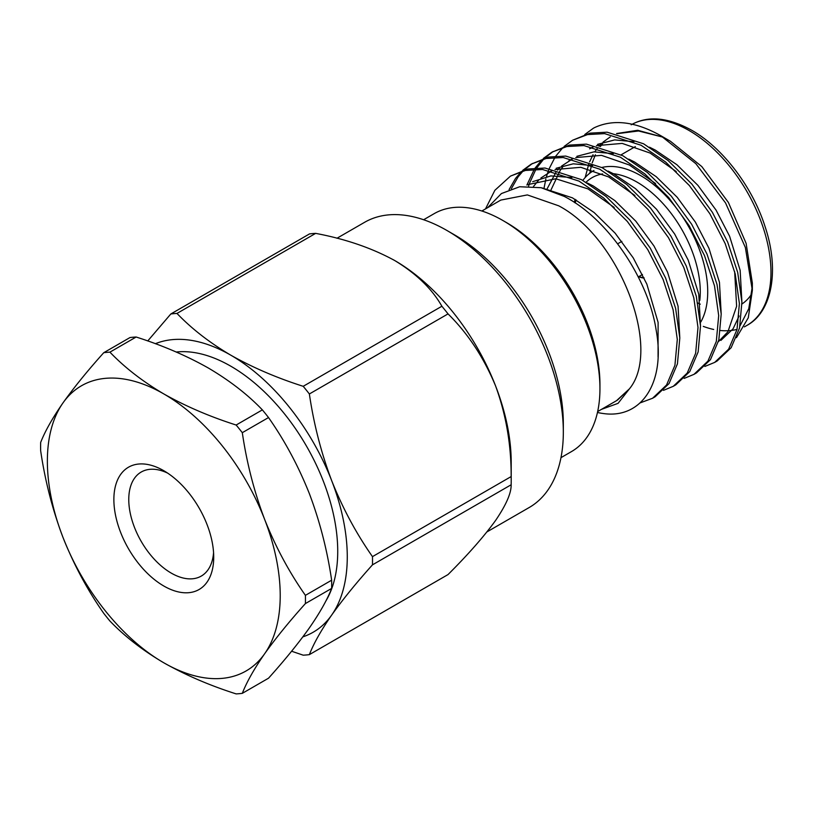 <?xml version="1.0" encoding="UTF-8"?>
<svg xmlns="http://www.w3.org/2000/svg" width="813" height="813" viewBox="0 0 813 813"><rect width="100%" height="100%" fill="white"/><g stroke="black" fill="none" stroke-linecap="round" stroke-linejoin="round"><path stroke-width="1.22" d="M506.54 222.62L502.82 220.465L506.54 222.62A132.092 76.259 60 0 1 599.943 384.397L599.943 388.695A137.356 79.308 -120 0 0 502.82 220.465L502.82 220.465A137.356 79.308 -120 0 0 434.142 213.667L423.614 219.744M560.98 457.658L571.498 451.581A137.356 79.308 -120 0 0 599.943 388.695M700.847 321.938A94.836 54.756 -120 0 0 640.664 175.608A94.836 54.756 -120 0 0 601.813 167.488M593.957 170.506A94.836 54.756 -120 0 0 593.246 170.903A94.836 54.756 -120 0 0 582.87 180.405M575.025 199.276A94.836 54.756 -120 0 0 574.456 202.478M575.248 202.996A89.572 51.717 60 0 1 576.061 199.866M586.071 182.244A89.572 51.717 60 0 1 602.575 173.921M613.378 173.697A89.572 51.717 60 0 1 636.935 182.061A89.572 51.717 60 0 1 699.79 300.464M481.865 211.014L500.808 200.079L527.363 194.917L558.704 205.811C619.415 237.65 662.422 348.96 629.425 388.838L616.549 400.657L597.657 411.571M594.364 127.692L593.348 128.261A131.716 76.046 -120 0 0 593.327 128.271A131.716 76.046 -120 0 1 594.364 127.692C613.358 118.82 635.512 121.503 660.837 135.72L670.471 141.279L701.802 166.574L728.367 202.407L746.11 243.321L752.35 283.107L752.35 290.434L748.275 317.802L736.456 337.669M752.289 286.704L748.753 308.716L740.013 325.871M704.881 366.439L714.668 362.405L728.641 349.163L737.015 329.478L739.393 303.584L735.196 273.9L725.186 243.605L709.871 213.778L689.373 185.547L665.593 162L641.081 145.253L604.628 133.627L587.545 134.592L572.606 140.243L564.09 146.472M714.668 362.405L717.178 360.962L731.151 347.71L739.525 328.025L741.903 302.131L737.706 272.457L727.696 242.152L712.381 212.325L691.883 184.104L668.103 160.547L643.591 143.799L607.138 132.184L590.055 133.139L572.596 140.243M487.597 207.701L501.428 193.555L519.69 186.746L541.082 187.712L564.151 196.37C607.535 218.23 648.378 278.635 656.162 330.18C665.776 382.415 641.701 419.061 603.398 413.543A131.716 76.046 60 0 1 597.453 412.486M640.055 402.923L652.575 398.258L666.548 385.006L674.922 365.322L677.3 339.438L673.103 309.753L663.093 279.448L647.778 249.621L627.28 221.4L603.5 197.844L578.988 181.096L542.535 169.48L525.452 170.445L510.503 176.086L494.873 190.293L485.503 208.911M652.575 398.258L655.085 396.805L669.058 383.553L677.432 363.868L679.81 337.984L675.613 308.3L665.603 278.005L650.288 248.178L629.79 219.947L606.01 196.4L581.498 179.653L545.045 168.027L527.962 168.992L510.503 176.086M663.489 390.342L673.276 386.307L687.239 373.055L695.623 353.37L697.991 327.487L693.804 297.802L683.794 267.497L668.469 237.67L647.971 209.449L624.191 185.903L599.679 169.155L563.226 157.529L546.143 158.494L531.204 164.135L522.688 170.374M673.276 386.307L675.786 384.854L689.749 371.612L698.133 351.927L700.511 326.033L696.314 296.349L686.304 266.054L670.989 236.227L650.491 207.996L626.711 184.449L602.199 167.702L565.746 156.076L548.663 157.041L531.204 164.135M684.19 378.391L693.967 374.356L707.94 361.104L716.314 341.419L718.692 315.535L714.505 285.851L704.485 255.556L689.17 225.729L668.672 197.498L644.892 173.952L620.38 157.204L583.927 145.578L566.844 146.543L551.905 152.183L543.389 158.423M693.967 374.356L696.477 372.903L710.45 359.661L718.824 339.976L721.202 314.082L717.015 284.408L707.005 254.103L691.68 224.276L671.182 196.045L647.402 172.498L622.89 155.75L586.437 144.135L569.354 145.09L551.905 152.183M521.611 171.391L515.574 178.342L509.08 189.581M532.474 163.433L524.121 169.937M523.054 170.994L518.084 176.899L511.316 188.758M542.301 159.439L535.147 167.986M534.263 169.338L526.895 185.039M553.165 151.482L544.822 157.986M543.755 159.043L536.773 167.885M535.909 169.277L529.405 183.575M529.324 183.84L528.582 186.197M563.003 147.488L555.848 156.035M554.954 157.387L549.273 168.494M548.602 170.232L547.586 173.088M547.301 173.972L546.519 176.553M545.899 178.87L543.978 188.403M660.837 135.72L695.877 163.708L725.542 202.925L745.369 247.487L752.35 290.434M617.413 400.169L629.425 388.838L618.063 403.35L601.559 409.325M454.355 234.774L446.906 230.465L454.355 234.774A154.114 88.973 60 0 1 563.328 423.512L563.328 432.12A164.653 95.06 -120 0 0 446.906 230.465L446.906 230.465A164.653 95.06 -120 0 0 364.58 222.315L336.958 238.26M486.926 531.915L529.233 507.495A164.653 95.06 -120 0 0 563.328 432.12M147.753 340.952L170.821 313.981L309.499 233.92A187.285 108.129 60 0 1 315.657 233.372C345.627 239.022 371.998 248.087 394.772 260.567C416.378 273.707 432.079 288.93 441.886 306.247A187.285 108.129 60 0 1 448.034 313.899C467.953 333.513 483.806 357.537 495.605 385.992C506.082 414.721 511.265 444.914 511.153 476.57A187.285 108.129 60 0 1 511.204 480.696L511.204 462.221A164.653 95.06 -120 0 0 495.605 385.992A164.653 95.06 -120 0 0 394.772 260.567A164.653 95.06 -120 0 0 393.218 259.672M163.789 586A70.599 40.762 60 0 1 113.871 499.538A70.599 40.762 60 0 1 163.789 470.707L163.789 470.707A70.599 40.762 60 0 1 163.789 470.717A70.599 40.762 60 0 1 213.717 557.179A70.599 40.762 60 0 1 163.789 586M167.671 473.125A60.06 34.674 -120 0 0 141.208 472.038A60.06 34.674 -120 0 0 132.001 520.168A60.06 34.674 -120 0 0 171.238 573.094A60.06 34.674 -120 0 0 201.278 576.071A60.06 34.674 -120 0 0 213.565 552.616M325.728 601.244A151.157 87.265 -120 0 0 230.851 366.226A151.157 87.265 -120 0 0 176.218 352.019M302.863 636.853A164.653 95.06 -120 0 0 331.674 615.065A164.653 95.06 -120 0 0 331.674 480.635A164.653 95.06 -120 0 0 230.851 355.21A164.653 95.06 -120 0 0 155.374 343.706M242.304 693.347L268.524 678.205C284.794 660.075 298.391 643.337 309.326 627.971C319.834 612.839 327.263 599.648 331.643 588.419A187.285 108.129 -120 0 0 331.643 580.208C327.233 550.147 319.794 521.255 309.326 493.542C298.371 466.012 284.774 440.687 268.524 417.547A187.285 108.129 -120 0 0 262.365 409.884C247.802 394.651 229.845 380.718 208.494 368.106C186.96 355.911 162.844 345.545 136.147 337.009A187.285 108.129 -120 0 0 129.989 337.558L103.759 352.7A187.285 108.129 60 0 1 109.918 352.151C124.714 367.567 142.671 381.49 163.789 393.919A164.653 95.06 -120 0 0 62.967 402.933A164.653 95.06 -120 0 0 62.967 537.363A164.653 95.06 -120 0 0 163.789 662.788A164.653 95.06 -120 0 0 264.621 653.784A164.653 95.06 -120 0 0 264.621 519.355A164.653 95.06 -120 0 0 163.789 393.919C185.628 406.246 209.754 416.612 236.146 425.026A187.285 108.129 60 0 1 242.304 432.679C246.715 462.749 254.144 491.641 264.621 519.355C275.577 546.875 289.174 572.21 305.414 595.35A187.285 108.129 60 0 1 305.414 603.561C289.154 621.681 275.546 638.429 264.621 653.784C254.113 668.926 246.674 682.107 242.304 693.347A187.285 108.129 60 0 1 236.146 693.895C209.754 685.481 185.628 675.115 163.789 662.788C142.671 650.359 124.714 636.437 109.918 621.02A187.285 108.129 60 0 1 103.759 613.358C87.499 590.147 73.902 564.811 62.967 537.363C52.459 509.578 45.02 480.686 40.65 450.697A187.285 108.129 60 0 1 40.65 442.485C45.061 431.205 52.499 418.014 62.967 402.933C73.922 387.537 87.519 370.789 103.759 352.7M136.147 337.009L109.918 352.151M268.524 417.547L242.304 432.679M236.146 425.026L262.365 409.884M331.643 588.419L305.414 603.561M305.414 595.35L331.643 580.208M170.821 313.981A187.285 108.129 60 0 1 176.98 313.432C191.777 328.848 209.734 342.771 230.851 355.21C252.67 367.517 276.786 377.893 303.208 386.307A187.285 108.129 60 0 1 309.367 393.97C313.767 424.03 321.206 452.922 331.674 480.635C342.629 508.155 356.226 533.491 372.476 556.631A187.285 108.129 60 0 1 372.476 564.842C356.206 582.972 342.608 599.709 331.674 615.065C321.176 630.207 313.737 643.388 309.367 654.628A187.285 108.129 60 0 1 303.208 655.176L291.593 651.233M511.204 480.696A187.285 108.129 60 0 1 511.153 484.772C511.347 492.993 506.164 504.883 495.605 520.432C484.03 536.428 468.176 554.476 448.034 574.567L309.367 654.628M303.208 386.307L441.886 306.247M448.034 313.899L309.367 393.97M315.657 233.372L176.98 313.432M372.476 556.631L511.153 476.57M511.153 484.772L372.476 564.842M616.549 133.556L637.717 130.273L662.006 136.909L665.837 138.759M593.297 128.291L584.781 134.521M589.771 173.23L591.478 165.344M592.199 162.874L595.39 154.765M600.319 146.574L602.484 143.891M751.781 293.859A94.836 54.756 60 0 1 741.954 303.991M700.267 304.184A94.836 54.756 60 0 1 697.778 303.005M720.887 340.413L733.072 328.828L739.119 315.993M741.903 302.233L740.155 270.363L729.617 236.278L716.06 210.12L697.93 185.374L676.914 164.734L655.268 150.07L649.465 147.173M633.998 141.716L614.658 139.907L597.565 144.358M721.212 314.184L719.454 282.314L708.926 248.229L695.359 222.071L677.229 197.325L656.213 176.685L634.567 162.021L628.764 159.124M613.307 153.667L593.968 151.858L576.874 156.309M562.454 167.519L560.218 170.344L550.757 190.466M700.511 326.135L698.763 294.265L688.225 260.18L674.658 234.022L656.538 209.266L635.522 188.636L613.876 173.972L608.063 171.076M592.606 165.618L573.267 163.809L556.173 168.261M679.81 338.086L678.062 306.216L667.524 272.131L653.967 245.963L635.837 221.217L614.821 200.577L593.175 185.913L587.372 183.027M571.905 177.569L550.858 175.903L532.667 181.695M658.063 356.998L658.103 322.405L646.833 284.083L633.266 257.914L615.136 233.168L594.12 212.528L572.474 197.864L541.824 187.874M662.006 136.909L638.53 130.974L617.138 133.688M610.289 136.879L602.992 142.173M600.777 144.297L598.998 146.228M597.555 147.956L594.801 151.807M593.043 154.704L589.608 161.828M588.785 163.952L585.177 177.519M718.397 341.684L727.899 331.816L736.619 306.267L734.657 271.715M676.294 171.614L650.095 153.057L622.189 143.403L596.447 145.629M593.256 146.94L589.588 148.83L592.972 146.879M655.593 183.565L629.394 165.009L601.488 155.354L575.746 157.58M572.565 158.891L561.6 166.065M559.385 168.189L557.596 170.13M556.163 171.858L546.905 189.216M634.902 195.516L608.703 176.96L580.797 167.305L555.045 169.531M551.864 170.842L540.899 178.017M538.684 180.14L533.48 186.502M614.201 207.457L588.002 188.901L555.807 178.779L527.495 184.683M644.018 277.772A24.766 14.299 60 0 1 639.048 276.481M644.13 278.005A24.766 14.299 60 0 1 638.672 276.694M703.296 326.389A115.792 66.859 -120 0 0 713.692 329.458M720.531 330.525A115.792 66.859 -120 0 0 736.913 329.428M746.995 325.363A115.792 66.859 -120 0 0 764.738 232.569A115.792 66.859 -120 0 0 689.099 130.527A115.792 66.859 -120 0 0 631.203 124.796C647.798 115.405 667.981 117.235 691.731 130.273C722.493 147.6 752.31 186.614 764.952 226.248C780.175 271.247 771.425 312.365 746.995 325.363L744.383 326.867M617.656 243.809L621.843 241.39M593.246 170.903L593.947 170.496M621.122 154.816L635.339 146.604M572.271 158.83L568.887 160.781M551.57 170.781L548.196 172.732M638.276 276.928L642.453 274.509"/></g></svg>
